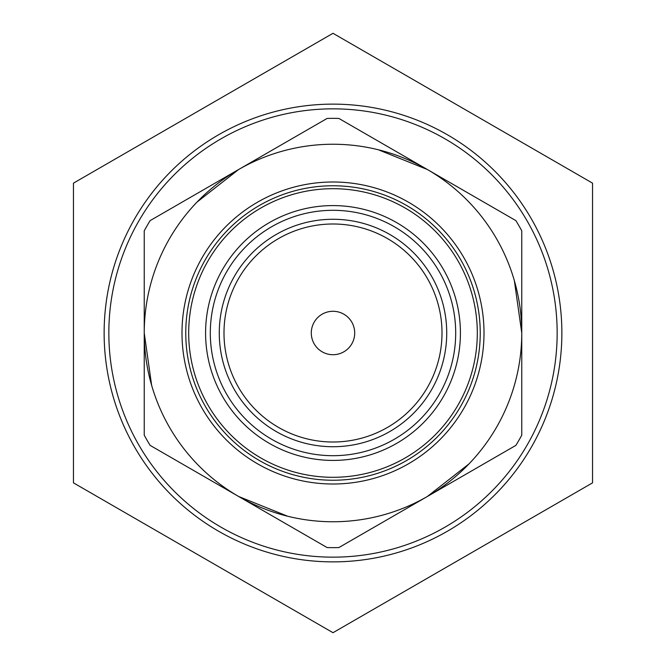 <?xml version="1.0" encoding="UTF-8"?>
<svg xmlns="http://www.w3.org/2000/svg" width="666" height="666" viewBox="0 0 666 666"><rect width="100%" height="100%" fill="white"/><g stroke="black" fill="none" stroke-linecap="round" stroke-linejoin="round"><path stroke-width="1" d="M108.841 333A224.159 224.159 0 0 1 333 108.841A224.159 224.159 0 0 1 557.159 333A224.159 224.159 0 0 1 333 557.159A224.159 224.159 0 0 1 108.841 333M196.961 202.139L238.619 169.53A188.761 188.761 0 0 1 427.381 169.53L338.894 118.44A214.643 214.643 0 0 0 327.106 118.44L150.133 220.613A214.643 214.643 0 0 0 144.239 230.827L144.239 333A188.761 188.761 0 0 1 238.619 169.53M378.313 149.758L427.381 169.53A188.761 188.761 0 0 1 427.381 496.47A188.761 188.761 0 0 1 144.239 333L144.239 435.173A214.643 214.643 0 0 0 150.133 445.387L327.106 547.56A214.643 214.643 0 0 0 338.894 547.56L515.867 445.387A214.643 214.643 0 0 0 521.761 435.173L521.761 230.827A214.643 214.643 0 0 0 515.867 220.613L427.381 169.53M514.352 280.619L521.761 333M469.039 463.861L427.381 496.47M287.687 516.242L238.619 496.47M151.648 385.381L144.239 333M480.236 333A147.236 147.236 0 0 0 333 185.764A147.236 147.236 0 0 0 185.764 333A147.236 147.236 0 0 0 333 480.236A147.236 147.236 0 0 0 480.236 333M477.306 333A144.306 144.306 0 0 0 333 188.694A144.306 144.306 0 0 0 188.694 333A144.306 144.306 0 0 0 333 477.306A144.306 144.306 0 0 0 477.306 333M460.414 333A127.414 127.414 0 0 0 333 205.586A127.414 127.414 0 0 0 205.586 333A127.414 127.414 0 0 0 333 460.414A127.414 127.414 0 0 0 460.414 333A127.414 127.414 0 0 0 333 205.586A127.414 127.414 0 0 0 205.586 333A127.414 127.414 0 0 0 333 460.414A127.414 127.414 0 0 0 460.414 333M442.008 333A109.008 109.008 0 0 0 333 223.992A109.008 109.008 0 0 0 223.992 333A109.008 109.008 0 0 0 333 442.008A109.008 109.008 0 0 0 442.008 333A109.008 109.008 0 0 1 333 442.008A109.008 109.008 0 0 1 223.992 333M333 354.712A21.712 21.712 0 0 0 354.712 333A21.712 21.712 0 0 0 333 311.288A21.712 21.712 0 0 0 311.288 333A21.712 21.712 0 0 0 333 354.712A21.712 21.712 0 0 0 354.712 333A21.712 21.712 0 0 0 333 311.288A21.712 21.712 0 0 0 311.288 333M181.993 333A151.007 151.007 0 0 0 333 484.007A151.007 151.007 0 0 0 484.007 333A151.007 151.007 0 0 0 333 181.993A151.007 151.007 0 0 0 181.993 333M104.129 333A228.871 228.871 0 0 0 333 561.871A228.871 228.871 0 0 0 561.871 333A228.871 228.871 0 0 0 333 104.129A228.871 228.871 0 0 0 104.129 333M333 33.3L592.549 183.15L592.549 482.85L333 632.7L73.451 482.85L73.451 183.15L333 33.3M455.694 333A122.694 122.694 0 0 0 333 210.306A122.694 122.694 0 0 0 210.306 333A122.694 122.694 0 0 0 333 455.694A122.694 122.694 0 0 0 455.694 333M446.728 333A113.728 113.728 0 0 0 333 219.272A113.728 113.728 0 0 0 219.272 333A113.728 113.728 0 0 0 333 446.728A113.728 113.728 0 0 0 446.728 333"/></g></svg>
